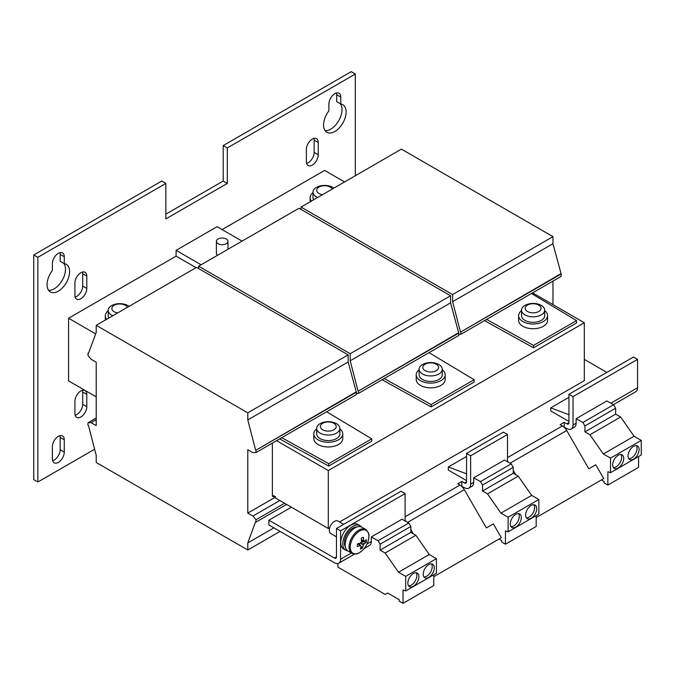 <?xml version="1.0" encoding="UTF-8"?>
<svg xmlns="http://www.w3.org/2000/svg" width="675" height="675" viewBox="0 0 675 675"><rect width="100%" height="100%" fill="white"/><g stroke="black" fill="none" stroke-linecap="round" stroke-linejoin="round"><path stroke-width="1.01" d="M80.857 390.952A8.404 4.852 120 0 0 74.917 401.245L74.917 413.539A8.404 4.852 120 0 0 76.655 417.386A8.404 4.852 120 0 0 83.135 415.133A8.404 4.852 120 0 0 86.797 406.688L86.797 394.386A8.404 4.852 120 0 0 85.058 390.538A8.404 4.852 120 0 0 80.857 390.952M340.774 104.017L340.774 97.099A8.404 4.852 120 0 0 339.036 93.251A8.404 4.852 120 0 0 334.834 93.665A8.404 4.852 120 0 0 328.894 103.958L328.894 110.877A15.93 9.197 120 0 0 326.869 132.3A15.93 9.197 120 0 0 342.807 123.103A15.93 9.197 120 0 0 342.799 104.701A15.93 9.197 120 0 0 340.774 104.017L336.682 101.655L336.682 94.728A8.404 4.852 120 0 0 336.454 92.99M312.306 139.075A8.404 4.852 120 0 0 306.366 149.361L306.366 161.662A8.404 4.852 120 0 0 308.104 165.51A8.404 4.852 120 0 0 314.584 163.257A8.404 4.852 120 0 0 318.246 154.803L318.246 142.509A8.404 4.852 120 0 0 316.507 138.662A8.404 4.852 120 0 0 312.306 139.075M64.268 263.655L64.268 256.736A8.404 4.852 120 0 0 62.53 252.889A8.404 4.852 120 0 0 58.328 253.311A8.404 4.852 120 0 0 52.388 263.596L52.388 270.515A15.93 9.197 120 0 0 50.363 291.938A15.93 9.197 120 0 0 66.293 282.741A15.93 9.197 120 0 0 66.293 264.347A15.93 9.197 120 0 0 64.268 263.655L60.168 261.293L60.168 254.374A8.404 4.852 120 0 0 59.948 252.636M80.857 272.7A8.404 4.852 120 0 0 74.917 282.985L74.917 295.287A8.404 4.852 120 0 0 76.655 299.135A8.404 4.852 120 0 0 83.135 296.882A8.404 4.852 120 0 0 86.797 288.427L86.797 276.134A8.404 4.852 120 0 0 85.058 272.287A8.404 4.852 120 0 0 80.857 272.7M58.328 436.362A8.404 4.852 120 0 0 52.388 446.656L52.388 458.949A8.404 4.852 120 0 0 54.127 462.797A8.404 4.852 120 0 0 60.598 460.544A8.404 4.852 120 0 0 64.268 452.09L64.268 439.796A8.404 4.852 120 0 0 62.53 435.949A8.404 4.852 120 0 0 58.328 436.362M633.572 446.361A7.822 4.514 120 0 0 628.459 453.246A7.822 4.514 120 0 0 629.657 459.515A7.822 4.514 120 0 0 633.572 459.127A7.822 4.514 120 0 0 638.677 452.233A7.822 4.514 120 0 0 637.478 445.972A7.822 4.514 120 0 0 633.572 446.361M628.771 458.688A7.822 4.514 120 0 0 631.522 457.945A7.822 4.514 120 0 0 636.322 445.618M618.207 455.228A7.822 4.514 120 0 0 613.102 462.113A7.822 4.514 120 0 0 614.301 468.382A7.822 4.514 120 0 0 618.207 467.994A7.822 4.514 120 0 0 623.32 461.109A7.822 4.514 120 0 0 622.122 454.84A7.822 4.514 120 0 0 618.207 455.228M613.406 467.556A7.822 4.514 120 0 0 616.157 466.813A7.822 4.514 120 0 0 620.958 454.486M531.158 505.482A7.822 4.514 120 0 0 526.053 512.376A7.822 4.514 120 0 0 527.251 518.645A7.822 4.514 120 0 0 531.158 518.257A7.822 4.514 120 0 0 536.271 511.363A7.822 4.514 120 0 0 535.072 505.094A7.822 4.514 120 0 0 531.158 505.482M526.357 517.818A7.822 4.514 120 0 0 529.107 517.075A7.822 4.514 120 0 0 533.908 504.74M515.793 514.35A7.822 4.514 120 0 0 510.688 521.243A7.822 4.514 120 0 0 511.886 527.513A7.822 4.514 120 0 0 515.793 527.124A7.822 4.514 120 0 0 520.906 520.231A7.822 4.514 120 0 0 519.708 513.962A7.822 4.514 120 0 0 515.793 514.35M511 526.686A7.822 4.514 120 0 0 513.751 525.943A7.822 4.514 120 0 0 518.543 513.608M413.387 573.48A7.822 4.514 120 0 0 408.274 580.373A7.822 4.514 120 0 0 409.472 586.634A7.822 4.514 120 0 0 413.387 586.246A7.822 4.514 120 0 0 418.492 579.361A7.822 4.514 120 0 0 417.293 573.092A7.822 4.514 120 0 0 413.387 573.48M408.586 585.807A7.822 4.514 120 0 0 411.337 585.065A7.822 4.514 120 0 0 416.137 572.737M428.752 564.612A7.822 4.514 120 0 0 423.638 571.497A7.822 4.514 120 0 0 424.837 577.766A7.822 4.514 120 0 0 428.752 577.378A7.822 4.514 120 0 0 433.856 570.493A7.822 4.514 120 0 0 432.658 564.224A7.822 4.514 120 0 0 428.752 564.612M423.951 576.939A7.822 4.514 120 0 0 426.701 576.197A7.822 4.514 120 0 0 431.494 563.87M521.522 310.61A14.487 8.362 0 0 0 518.729 314.609A14.487 8.362 0 0 0 518.619 315.63A14.487 8.362 0 0 0 532.221 323.975A14.487 8.362 0 0 0 547.476 316.642A14.487 8.362 0 0 0 547.585 315.63A14.487 8.362 0 0 0 544.691 310.61M524.914 314.862A11.585 6.691 180 0 1 521.522 310.129A11.585 6.691 180 0 1 524.914 305.395A11.585 6.691 180 0 1 528.196 304.071A18.824 18.824 0 0 1 538.017 304.071A11.585 6.691 180 0 1 541.299 305.395A11.585 6.691 180 0 1 544.691 310.129A11.585 6.691 180 0 1 541.299 314.862A11.585 6.691 180 0 1 524.914 314.862M544.691 310.129L544.691 315.63A11.585 6.691 180 0 1 541.299 320.355A11.585 6.691 180 0 1 528.668 321.806A11.585 6.691 180 0 1 521.522 315.63L521.522 310.129M538.701 305.066A7.914 4.565 0 0 0 527.513 305.066A7.914 4.565 0 0 0 527.513 311.529A7.914 4.565 0 0 0 538.701 311.529A7.914 4.565 0 0 0 538.701 305.066M518.619 315.63L518.619 320.355A14.487 8.362 0 0 0 520.248 324.211A14.487 8.362 0 0 0 536.541 328.48A14.487 8.362 0 0 0 547.585 320.355L547.585 315.63M347.752 550.867A14.192 8.193 -60 0 1 345.769 550.235L343.718 549.053A14.192 8.193 -60 0 1 341.744 537.038A14.192 8.193 -60 0 1 351.81 524.652A14.192 8.193 -60 0 1 357.91 524.467L359.961 525.648A14.192 8.193 -60 0 1 361.505 527.057M345.769 550.235A14.192 8.193 -60 0 1 343.794 538.22A14.192 8.193 -60 0 1 353.852 525.833A14.192 8.193 -60 0 1 359.961 525.648M345.389 546.936A12.023 6.944 -60 0 1 344.36 543.063L345.279 543.054M345.473 541.822L344.402 541.856A12.023 6.944 -60 0 1 353.7 527.69A12.023 6.944 -60 0 1 356.915 526.972M350.283 546.109A13.196 7.619 120 0 0 358.644 553.07A13.196 7.619 120 0 0 368.854 537.519A13.196 7.619 120 0 0 360.492 530.558A13.196 7.619 120 0 0 350.283 546.109M365.69 529.462L361.792 527.209A13.762 7.94 120 0 0 355.877 527.394A13.762 7.94 120 0 0 346.115 539.392A13.762 7.94 120 0 0 348.03 551.045L351.937 553.298C354.341 554.318 356.527 554.285 358.484 553.188C363.167 550.707 366.441 546.505 368.297 540.591C368.44 536.186 371.056 534.921 365.69 529.462A13.762 7.94 120 0 0 359.775 529.647A13.762 7.94 120 0 0 350.021 541.645A13.762 7.94 120 0 0 351.937 553.298M361.387 539.663L363.58 540.709A3.004 1.738 120 0 1 363.774 540.776A3.004 1.738 120 0 1 364.289 541.299A23.127 11.964 -175.3 0 0 366.39 539.781A22.781 18.748 33.6 0 1 366.339 541.063A22.781 18.748 33.6 0 1 366.188 542.329L361.471 541.232M363.58 540.709A23.127 14.605 -114.8 0 0 363.319 537.224A22.781 4.674 -15 0 1 361.218 538.194A23.127 14.605 65.2 0 1 361.479 541.679A3.004 1.738 120 0 0 360.619 542.995A23.127 11.964 -175.3 0 1 357.472 543.907A22.781 7.012 -96.6 0 1 357.379 545.206A22.781 7.012 -96.6 0 1 357.261 546.455A23.127 11.964 4.7 0 0 360.408 545.543A3.004 1.738 120 0 0 360.771 545.982A3.004 1.738 120 0 0 361.117 546.134A23.127 14.605 65.2 0 1 360.332 549.011A22.781 16.411 -146.9 0 0 362.433 548.041A23.127 14.605 -114.8 0 0 363.218 545.164A3.004 1.738 120 0 0 364.078 543.847A23.127 11.964 4.7 0 0 366.188 542.329M343.718 524.298L338.048 521.033A7.239 4.185 120 0 0 334.935 521.125A7.239 4.185 120 0 0 329.797 527.445A7.239 4.185 120 0 0 330.809 533.571L336.479 536.844M217.519 255.293A5.797 3.341 180 0 1 216.397 253.311L216.397 241.363A5.797 3.341 0 0 0 219.966 244.451A5.797 3.341 0 0 0 226.285 243.726A5.797 3.341 0 0 0 227.981 241.363A5.797 3.341 0 0 0 224.404 238.275A5.797 3.341 0 0 0 218.093 239.001A5.797 3.341 0 0 0 216.397 241.363M436.286 364.196A7.914 4.565 0 0 0 425.098 364.196A7.914 4.565 0 0 0 425.098 370.651A7.914 4.565 0 0 0 436.286 370.651A7.914 4.565 0 0 0 436.286 364.196M422.499 364.525A11.585 6.691 180 0 1 425.782 363.201A18.824 18.824 0 0 1 435.603 363.201A11.585 6.691 180 0 1 438.885 364.525A11.585 6.691 180 0 1 442.277 369.259A11.585 6.691 180 0 1 438.885 373.984A11.585 6.691 180 0 1 422.499 373.984A11.585 6.691 180 0 1 419.108 369.259A11.585 6.691 180 0 1 422.499 364.525M442.277 369.259L442.277 374.752A11.585 6.691 180 0 1 438.885 379.485A11.585 6.691 180 0 1 426.262 380.936A11.585 6.691 180 0 1 419.108 374.752L419.108 369.259M419.108 369.74A14.487 8.362 0 0 0 416.315 373.739A14.487 8.362 0 0 0 416.213 374.752A14.487 8.362 0 0 0 429.806 383.096A14.487 8.362 0 0 0 445.07 375.773A14.487 8.362 0 0 0 445.179 374.752A14.487 8.362 0 0 0 442.277 369.74M416.213 374.752L416.213 379.485A14.487 8.362 0 0 0 417.842 383.332A14.487 8.362 0 0 0 434.126 387.61A14.487 8.362 0 0 0 445.179 379.485L445.179 374.752M127.406 307.319A7.914 4.565 0 0 0 125.364 305.302A7.914 4.565 0 0 0 114.185 305.302A7.914 4.565 0 0 0 114.185 311.766A7.914 4.565 0 0 0 117.678 312.938M112.843 315.723A11.585 6.691 180 0 1 111.586 315.098A11.585 6.691 180 0 1 108.186 310.365A11.585 6.691 180 0 1 111.586 305.632A11.585 6.691 180 0 1 114.86 304.307A18.824 18.824 0 0 1 124.689 304.307A11.585 6.691 180 0 1 127.972 305.632A11.585 6.691 180 0 1 129.06 306.366M108.827 318.052A11.585 6.691 180 0 1 108.186 315.866L108.186 310.365M333.88 423.318A7.914 4.565 0 0 0 322.692 423.318A7.914 4.565 0 0 0 322.692 429.781A7.914 4.565 0 0 0 333.88 429.781A7.914 4.565 0 0 0 333.88 423.318M320.093 423.655A11.585 6.691 180 0 1 323.367 422.322A18.824 18.824 0 0 1 333.197 422.322A11.585 6.691 180 0 1 336.479 423.655A11.585 6.691 180 0 1 339.871 428.38A11.585 6.691 180 0 1 336.479 433.114A11.585 6.691 180 0 1 320.093 433.114A11.585 6.691 180 0 1 316.693 428.38A11.585 6.691 180 0 1 320.093 423.655M339.871 428.38L339.871 433.882A11.585 6.691 180 0 1 336.479 438.607A11.585 6.691 180 0 1 323.848 440.058A11.585 6.691 180 0 1 316.693 433.882L316.693 428.38M316.693 428.861A14.487 8.362 0 0 0 313.909 432.861A14.487 8.362 0 0 0 313.799 433.882A14.487 8.362 0 0 0 327.4 442.226A14.487 8.362 0 0 0 342.655 434.903A14.487 8.362 0 0 0 342.765 433.882A14.487 8.362 0 0 0 339.871 428.861M313.799 433.882L313.799 438.607A14.487 8.362 0 0 0 315.427 442.462A14.487 8.362 0 0 0 331.72 446.732A14.487 8.362 0 0 0 342.765 438.607L342.765 433.882M332.227 189.068A7.914 4.565 0 0 0 330.193 187.051A7.914 4.565 0 0 0 319.005 187.051A7.914 4.565 0 0 0 319.005 193.506A7.914 4.565 0 0 0 322.498 194.687M317.663 197.471A11.585 6.691 180 0 1 316.406 196.847A11.585 6.691 180 0 1 313.006 192.113A11.585 6.691 180 0 1 316.406 187.38A11.585 6.691 180 0 1 319.688 186.055A18.824 18.824 0 0 1 329.51 186.055A11.585 6.691 180 0 1 332.792 187.38A11.585 6.691 180 0 1 333.88 188.114M313.647 199.792A11.585 6.691 180 0 1 313.006 197.615L313.006 192.113M88.028 353.236L88.028 355.598L91.1 359.26L96.221 362.222L96.221 425.604L91.1 422.651L88.028 422.769L87.86 425.031L88.433 425.368L96.221 455.406L96.221 462.502L247.784 550.007L247.784 542.911L255.572 521.859L255.985 522.096L255.985 519.733L252.906 516.063L247.784 513.11L247.784 449.727L252.906 452.68L255.985 452.562L356.341 394.622L356.341 392.259L348.148 361.986L348.148 354.89L196.585 267.376L96.221 325.325L96.221 332.421L88.433 353.472L88.028 353.236L88.661 352.865M247.784 513.11L275.442 497.146M276.564 440.682L328.286 470.542L328.286 528.483L275.442 497.973L275.442 496.792L273.392 495.61L273.392 496.792L272.371 496.201L272.371 443.104M552.968 304.627L552.968 281.095M165.856 183.423L37.851 257.327L37.851 482.009L33.75 479.647L33.75 254.964L161.764 181.052L165.856 183.423L165.856 218.894L227.306 183.423L227.306 147.943L355.32 74.039L355.32 175.736M37.851 482.009L94.618 449.229M96.221 396.866L68.572 380.902L68.572 318.229L95.681 333.88M196.071 267.68L176.099 256.146L68.572 318.229M176.099 256.146L176.099 250.349L201.091 264.777M242.055 241.127L217.063 226.699L176.099 250.349M344.562 181.946L324.599 170.412L222.083 229.601M356.341 393.517L358.391 393.441L458.755 335.492L458.755 333.129L450.562 302.856L450.562 295.76L298.991 208.254L198.627 266.195L198.627 268.566M358.391 393.441L358.391 391.07L458.755 333.129M358.391 391.07L458.342 332.893M357.986 390.833L350.198 360.796L450.562 302.856M350.198 360.796L350.198 353.708L450.562 295.76M350.198 353.708L198.627 266.195M429.055 352.645L474.12 379.721L431.106 404.553L384.202 378.54M313.006 192.594A14.487 8.362 0 0 0 310.112 197.615L310.112 199.977A14.487 8.362 0 0 0 310.407 201.665M108.186 310.846A14.487 8.362 0 0 0 105.292 315.866L105.292 318.229A14.487 8.362 0 0 0 105.587 319.916M474.12 379.721L474.12 382.084L431.106 406.915L382.109 379.747M431.106 404.553L431.106 406.915M255.985 452.562L255.985 450.2L356.341 392.259M255.985 450.2L355.936 392.015M255.572 449.963L247.784 419.926L348.148 361.986M247.784 419.926L247.784 412.83L348.148 354.89M247.784 412.83L96.221 325.325M91.1 422.651L96.221 419.69M88.028 422.769L96.221 418.036M247.784 550.007L280.049 531.377M247.784 542.911L273.907 527.833M255.985 522.096L286.605 504.419M255.985 519.733L284.555 503.238M252.906 516.063L279.847 500.513M281.77 437.67L328.691 463.683L328.691 466.045L279.678 438.877M328.691 463.683L371.706 438.843L371.706 441.214L328.691 466.045M326.641 411.767L371.706 438.843M458.755 334.387L460.806 334.311L561.161 276.37L561.161 273.999L552.968 243.726L552.968 236.638L401.406 149.124L301.042 207.073L301.042 209.436M460.806 334.311L460.806 331.948L561.161 273.999M460.806 331.948L560.756 273.763M460.392 331.712L452.613 301.674L552.968 243.726M452.613 301.674L452.613 294.578L552.968 236.638M452.613 294.578L301.042 207.073M531.487 293.507L576.526 320.591L576.526 322.962L533.512 347.794L484.523 320.617M486.616 319.41L533.512 345.431L533.512 347.794M533.512 345.431L576.526 320.591M405.093 516.746L459.953 485.063L457.726 483.781L461.827 481.418L464.493 482.954A2.894 1.671 -120 0 0 465.936 483.097A2.894 1.671 -120 0 0 466.535 481.773L466.535 453.389L503.407 432.11L507.499 434.472L507.499 461.784M466.535 480.592L448.31 470.07L448.31 466.982L466.535 473.816M566.899 423.832A2.894 1.671 -120 0 0 568.35 423.976A2.894 1.671 -120 0 0 568.949 422.643L566.899 423.832L564.241 422.288L560.14 424.659L562.368 425.942A8.691 5.02 60 0 1 566.713 430.532L510.081 463.219M568.949 421.462L550.716 410.94L550.716 407.852L568.949 414.695M584.314 359.378L606.842 372.389M334.429 558.048A2.894 1.671 -120 0 0 335.88 558.191A2.894 1.671 -120 0 0 336.479 556.867L334.429 558.048L268.886 520.206L291.414 507.195M405.093 520.914L405.093 493.602L340.571 530.845L340.571 559.229A8.691 5.02 -120 0 1 338.774 563.203A8.691 5.02 -120 0 1 334.429 562.773L268.886 524.939L268.886 520.206M576.121 418.686L582.913 422.474L613.634 404.73L606.842 400.95L576.121 418.686L576.121 423.242L573.041 425.014A8.691 5.02 -120 0 1 571.244 428.988A8.691 5.02 -120 0 1 566.899 428.558L564.013 427.148M461.599 486.278L464.493 487.688A8.691 5.02 -120 0 0 468.838 488.118A8.691 5.02 -120 0 0 470.635 484.135L470.635 455.76L507.499 434.472M367.048 543.94L371.292 541.493L371.292 536.937L402.022 519.202L408.814 522.99L378.093 540.726L380.101 544.21L380.101 550.125L385.113 553.019L398.537 572.24L405.709 576.374L405.709 590.971L403.043 589.975L403.043 603.332L399.246 601.138L399.246 599.729L387.652 593.03L385.197 594.456L337.88 567.135L337.88 563.541M336.479 556.867L336.479 528.483L400.992 491.231L405.093 493.602M468.838 488.118L471.909 486.346A8.691 5.02 60 0 0 473.707 482.363L473.707 477.816L480.499 481.596L482.515 485.08L482.515 490.995L487.519 493.889L500.951 513.11L508.115 517.252L508.115 531.841L505.457 530.845L505.457 544.202L501.652 542.008L501.652 540.599L498.985 539.055M480.499 481.596L511.22 463.86L504.428 460.072L473.707 477.816M573.041 425.014L573.041 396.63L637.563 359.378L637.563 387.762A8.691 5.02 60 0 1 635.766 391.745L613.44 404.629M568.949 422.643L568.949 394.267L633.471 357.016L637.563 359.378M371.292 541.493A8.691 5.02 60 0 1 369.495 545.467L364.163 548.547M576.121 423.242A8.691 5.02 60 0 1 574.315 427.216L571.244 428.988M461.827 486.152L461.827 481.418M564.241 427.022L564.241 422.288M508.528 462.358A8.691 5.02 -120 0 0 507.499 461.093M536.178 517.582L603.737 478.575L595.772 464.78L588.811 468.804L566.713 430.532M513.236 470.357L515.751 474.711M459.953 485.063A8.691 5.02 60 0 1 464.299 489.653L486.397 527.926L493.358 523.91L501.322 537.705L433.763 576.712M406.122 521.488A8.691 5.02 -120 0 0 405.093 520.222M413.345 533.841L410.822 529.478M340.571 530.845L336.479 528.483M573.041 396.63L568.949 394.267M470.635 455.76L466.535 453.389M328.286 528.483L329.738 527.648M339.618 521.935L584.314 380.666L584.314 322.726L532.592 292.866M328.286 470.542L584.314 322.726M310.112 197.615A14.487 8.362 0 0 0 311.42 201.082M105.292 315.866A14.487 8.362 0 0 0 106.599 319.334M75.144 415.285A8.404 4.852 120 0 0 82.704 404.317L82.704 392.023A8.404 4.852 120 0 0 82.477 390.277M325.088 130.655A15.93 9.197 120 0 0 338.825 120.53A15.93 9.197 120 0 0 340.31 103.747M306.593 163.401A8.404 4.852 120 0 0 314.153 152.44L314.153 140.138A8.404 4.852 120 0 0 313.926 138.4M48.583 290.292A15.93 9.197 120 0 0 62.319 280.167A15.93 9.197 120 0 0 63.804 263.393M75.144 297.025A8.404 4.852 120 0 0 82.704 286.065L82.704 273.763A8.404 4.852 120 0 0 82.477 272.025M52.616 460.688A8.404 4.852 120 0 0 60.168 449.727L60.168 437.425A8.404 4.852 120 0 0 59.948 435.687M355.32 74.039L351.219 71.668L223.206 145.581L223.206 181.052L165.856 214.169M33.75 254.964L37.851 257.327M223.206 181.052L227.306 183.423M223.206 145.581L227.306 147.943M568.949 397.33L550.716 407.852M582.913 422.474L584.921 425.959L584.921 431.873L589.933 434.759L603.357 453.988L610.529 458.123L610.529 472.719L607.863 471.724L607.863 485.072L604.066 482.887L604.066 481.469L601.391 479.933M613.634 404.73L615.651 408.223L584.921 425.959M615.651 408.223L615.651 414.129L584.921 431.873M615.651 414.129L620.654 417.023L589.933 434.759M620.654 417.023L634.078 436.244L603.357 453.988M634.078 436.244L641.25 440.387L610.529 458.123M641.25 440.387L641.25 454.975L610.529 472.719M638.584 456.519L638.584 467.336L607.863 485.072M466.535 456.452L448.31 466.982M511.22 463.86L513.236 467.345L482.515 485.08M513.236 467.345L513.236 473.259L482.515 490.995M513.236 473.259L518.248 476.153L487.519 493.889M518.248 476.153L531.672 495.374L500.951 513.11M531.672 495.374L538.836 499.508L508.115 517.252M538.836 499.508L538.836 514.105L508.115 531.841M536.178 515.641L536.178 526.466L505.457 544.202M371.292 536.937L378.093 540.726M408.814 522.99L410.822 526.475L380.101 544.21M410.822 526.475L410.822 532.389L380.101 550.125M410.822 532.389L415.834 535.275L385.113 553.019M415.834 535.275L429.258 554.496L398.537 572.24M429.258 554.496L436.43 558.638L405.709 576.374M436.43 558.638L436.43 573.235L405.709 590.971M433.763 574.771L433.763 585.588L403.043 603.332M360.408 545.543L357.843 543.822M360.998 542.303L364.078 543.847M364.289 541.299L361.403 539.857M360.517 545.729L361.117 546.134M363.218 545.164L360.239 543.13M362.433 548.041L361.074 546.353M360.619 545.797L358.822 543.569M345.347 542.607L344.36 543.063M273.392 496.792L274.413 496.201M466.535 481.773L464.493 482.954M507.499 457.616L562.368 425.942M340.571 559.229L351.388 552.985M473.707 482.363L470.635 484.135M637.563 387.762L610.85 403.186M464.299 489.653L407.666 522.349M60.168 449.727L64.268 452.09M64.268 439.796L60.168 437.425M82.704 286.065L86.797 288.427M86.797 276.134L82.704 273.763M64.268 256.736L60.168 254.374M314.153 152.44L318.246 154.803M318.246 142.509L314.153 140.138M340.774 97.099L336.682 94.728M82.704 404.317L86.797 406.688M86.797 394.386L82.704 392.023M338.774 563.203L354.637 554.048M227.981 249.252L227.981 241.363"/></g></svg>
